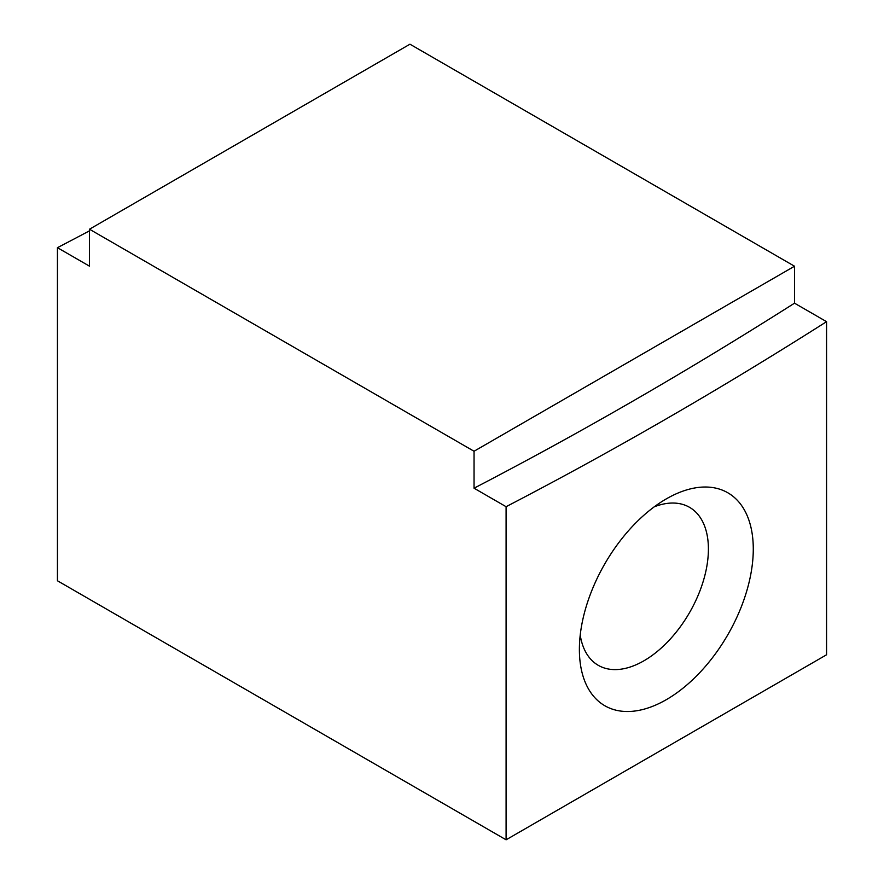 <?xml version="1.0" encoding="UTF-8"?>
<svg xmlns="http://www.w3.org/2000/svg" width="884" height="884" viewBox="0 0 884 884"><rect width="100%" height="100%" fill="white"/><g stroke="black" fill="none" stroke-linecap="round" stroke-linejoin="round"><path stroke-width="1.33" d="M89.483 230.834A4532.135 2616.64 -60 0 1 57.438 247.675L89.483 266.172L89.483 229.221L409.955 44.2L794.517 266.228L474.045 451.249L474.045 488.2L506.09 506.698A4532.135 2616.64 120 0 0 826.562 321.677L794.517 303.179L794.517 266.228M474.045 488.2A4532.135 2616.64 120 0 0 794.517 303.179M377.954 62.676L377.91 62.642A4532.135 2616.64 -60 0 1 376.96 63.25M89.483 229.221L474.045 451.249M57.438 247.675L57.438 580.766L506.09 839.8L826.562 654.779L826.562 321.677M506.09 506.698L506.09 839.8M579.385 649.464A122.953 70.985 -60 0 1 666.326 498.874A122.953 70.985 -60 0 1 753.279 549.074A122.953 70.985 -60 0 1 666.326 699.664A122.953 70.985 -60 0 1 579.385 649.464M580.224 635.055A91.229 52.675 120 0 0 598.28 665.332A91.229 52.675 120 0 0 689.509 612.656A91.229 52.675 120 0 0 689.509 507.305A91.229 52.675 120 0 0 654.27 506.808"/></g></svg>
